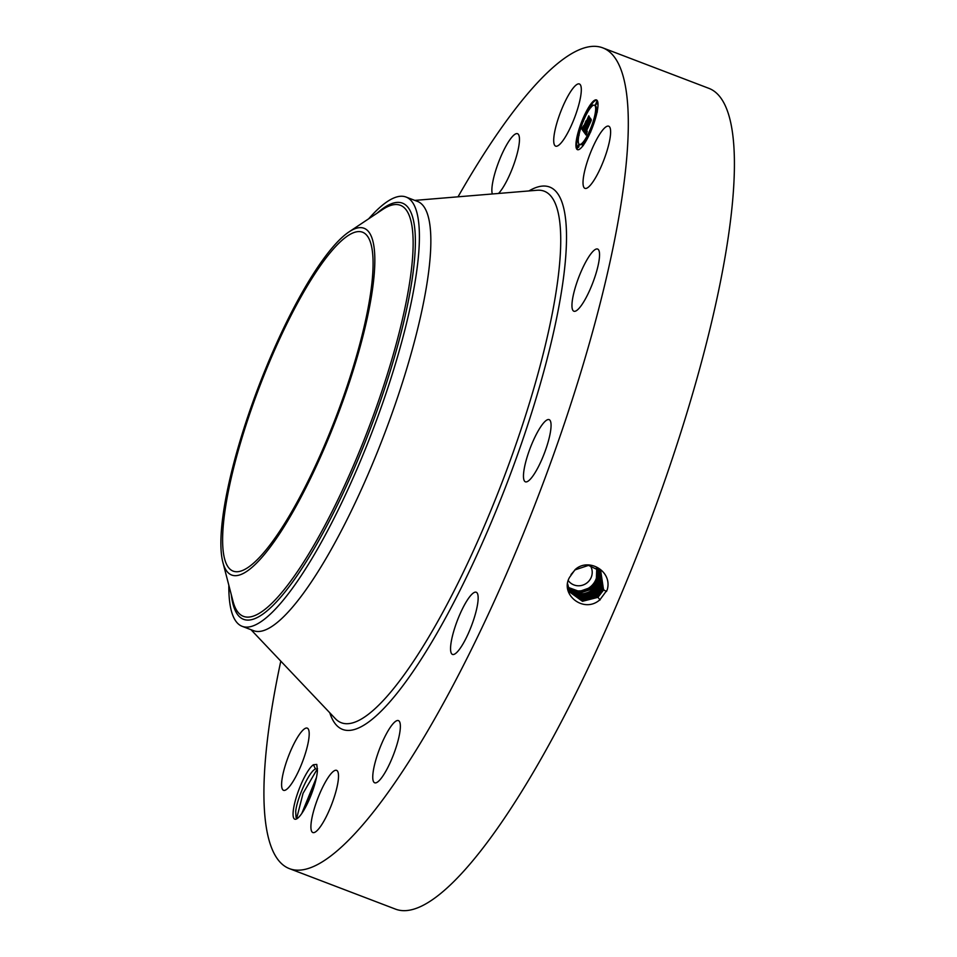 <?xml version="1.0" encoding="UTF-8"?>
<svg xmlns="http://www.w3.org/2000/svg" width="957" height="957" viewBox="0 0 957 957"><rect width="100%" height="100%" fill="white"/><g stroke="black" fill="none" stroke-linecap="round" stroke-linejoin="round"><path stroke-width="1.44" d="M458.02 196.819A439.275 99.564 110.9 0 1 467.506 180.526A439.275 99.564 110.9 0 1 602.754 47.85A439.275 99.564 110.9 0 1 598.855 308.405A439.275 99.564 110.9 0 1 424.717 735.981A439.275 99.564 110.9 0 1 289.469 868.657A439.275 99.564 110.9 0 1 280.796 661.131M602.754 47.85L708.862 88.343A439.275 99.564 110.9 0 1 704.962 348.898A439.275 99.564 110.9 0 1 530.824 776.474A439.275 99.564 110.9 0 1 395.576 909.15L289.469 868.657M569.606 577.274L569.582 577.31C559.486 594.333 583.842 614.071 599.919 599.752L607.169 589.955C612.958 571.197 588.364 557.046 575.037 569.714L569.606 577.274M313.429 764.751L316.779 764.416L317.413 770.505A29.404 6.663 110.9 0 1 317.365 771.342A29.404 6.663 110.9 0 1 309.171 799.729A29.404 6.663 110.9 0 1 296.503 818.965A29.404 6.663 110.9 0 1 293.141 812.062A29.404 6.663 110.9 0 1 300.976 784.525A29.404 6.663 110.9 0 1 313.429 764.751L315.403 768.818A26.21 5.945 110.9 0 0 314.662 769.392C308.094 773.639 296.861 799.131 295.701 811.392L296.036 817.541L297.448 818.391M610.53 134.219A33.28 7.548 110.9 0 1 599.692 169.796A33.28 7.548 110.9 0 1 584.954 188.362A33.28 7.548 110.9 0 1 583.112 180.323A33.28 7.548 110.9 0 1 593.962 144.746A33.28 7.548 110.9 0 1 608.688 126.18A33.28 7.548 110.9 0 1 610.53 134.219M574.69 289.576A33.28 7.548 110.9 0 1 597.623 249.047A33.28 7.548 110.9 0 1 596.809 270.699A33.28 7.548 110.9 0 1 573.889 311.228A33.28 7.548 110.9 0 1 574.69 289.576M531.817 444.036A33.28 7.548 110.9 0 1 549.139 419.633A33.28 7.548 110.9 0 1 542.715 457.422A33.28 7.548 110.9 0 1 525.405 481.814A33.28 7.548 110.9 0 1 531.817 444.036M465.975 602.288A33.28 7.548 110.9 0 1 476.227 592.239A33.28 7.548 110.9 0 1 475.928 611.978A33.28 7.548 110.9 0 1 462.733 644.372A33.28 7.548 110.9 0 1 452.494 654.421A33.28 7.548 110.9 0 1 452.781 634.682A33.28 7.548 110.9 0 1 465.975 602.288M394.81 721.961A33.28 7.548 110.9 0 1 398.423 720.609A33.28 7.548 110.9 0 1 395.791 748.266A33.28 7.548 110.9 0 1 378.302 781.45A33.28 7.548 110.9 0 1 374.689 782.79A33.28 7.548 110.9 0 1 377.321 755.145A33.28 7.548 110.9 0 1 394.81 721.961M337.39 770.971A33.28 7.548 110.9 0 1 330.978 806.153A33.28 7.548 110.9 0 1 312.843 832.542A33.28 7.548 110.9 0 1 312.03 831.932A33.28 7.548 110.9 0 1 318.454 796.738A33.28 7.548 110.9 0 1 336.577 770.361A33.28 7.548 110.9 0 1 337.39 770.971M309.099 736.184A33.28 7.548 110.9 0 1 298.261 771.761A33.28 7.548 110.9 0 1 283.535 790.315A33.28 7.548 110.9 0 1 281.693 782.276A33.28 7.548 110.9 0 1 292.531 746.699A33.28 7.548 110.9 0 1 307.269 728.133A33.28 7.548 110.9 0 1 309.099 736.184M492.329 193.972A33.28 7.548 110.9 0 1 497.939 163.934A33.28 7.548 110.9 0 1 513.921 135.057A33.28 7.548 110.9 0 1 517.534 133.705A33.28 7.548 110.9 0 1 515.392 159.819A33.28 7.548 110.9 0 1 498.549 193.458M554.833 145.536A33.28 7.548 110.9 0 1 561.245 110.354A33.28 7.548 110.9 0 1 579.38 83.965A33.28 7.548 110.9 0 1 580.193 84.575A33.28 7.548 110.9 0 1 573.769 119.757A33.28 7.548 110.9 0 1 555.646 146.146A33.28 7.548 110.9 0 1 554.833 145.536M591.079 130.738A26.629 6.029 110.9 0 1 577.466 149.675A26.629 6.029 110.9 0 1 582.849 118.871A26.629 6.029 110.9 0 1 596.462 99.935A26.629 6.029 110.9 0 1 591.079 130.738M567.692 584.009L569.798 592.132L582.454 601.295L597.958 597.324L603.568 589.979L600.781 571.281L588.495 565.384L575.133 569.834L571.018 574.559M582.789 121.037A26.629 6.029 -69.1 0 0 578.219 135.009M577.55 137.975A26.629 6.029 -69.1 0 0 577.849 149.759M596.797 100.114A26.629 6.029 -69.1 0 0 591.605 104.289M590.313 106.119A26.629 6.029 -69.1 0 0 584.033 118.058M569.798 592.132L582.442 601.271L597.946 597.3L603.556 589.967L600.781 571.281M315.738 768.746L314.662 769.392M406.031 197.034L417.479 201.401A229.752 52.073 110.9 0 1 415.446 337.677A229.752 52.073 110.9 0 1 324.363 561.316A229.752 52.073 110.9 0 1 253.617 630.699L242.181 626.333A229.752 52.073 -69.1 0 0 312.915 556.938A229.752 52.073 110.9 0 0 397.681 356.267A229.752 52.073 -69.1 0 0 406.031 197.034A229.752 52.073 -69.1 0 0 368.684 218.794M591.39 128.657A20.97 4.749 -69.1 0 0 595.709 114.816M596.163 112.136A20.97 4.749 -69.1 0 0 595.17 105.485L594.441 105.21A20.97 4.749 110.9 0 1 590.206 129.47A20.97 4.749 110.9 0 1 579.487 144.399A20.97 4.749 110.9 0 1 583.722 120.127A20.97 4.749 110.9 0 1 594.441 105.21M579.487 144.399L580.217 144.674A20.97 4.749 -69.1 0 0 582.849 143.49M583.842 142.437A20.97 4.749 -69.1 0 0 590.122 131.635M577.227 147.988L578.782 147.115L579.105 145.249L578.387 144.974L577.227 147.988L578.387 144.974M577.31 137.892L578.459 134.877L577.31 137.892L578.495 137.736M595.541 104.636L597.096 103.763L597.419 101.897L596.701 101.621L595.541 104.636L596.701 101.621M591.797 106.383L592.144 104.492L591.414 104.217L590.266 107.232L591.414 104.217M584.344 143.753L583.662 142.378L582.514 145.392L583.662 142.378M595.469 114.732L596.618 111.718L595.469 114.732L596.438 114.876M306.683 286.992A181.387 41.115 110.9 0 1 362.524 232.204A181.387 41.115 110.9 0 1 360.921 339.795A181.387 41.115 110.9 0 1 289.014 516.337A181.387 41.115 110.9 0 1 233.173 571.126A181.387 41.115 110.9 0 1 234.776 463.535A181.387 41.115 110.9 0 1 306.683 286.992M569.571 591.677L582.143 600.374L597.3 596.39L602.862 589.081L600.446 570.91L602.862 589.081L603.747 589.512M301.778 813.486L316.444 777.527M301.91 813.306L316.396 777.778M228.831 585.229A229.752 52.073 -69.1 0 0 242.181 626.333M583.028 119.135L583.854 117.998L582.705 121.013L583.028 119.135M590.9 130.463L590.074 131.611L591.223 128.597L590.9 130.463M238.425 446.417A185.574 42.06 -69.1 0 0 222.873 562.321A185.574 42.06 -69.1 0 0 280.281 532.69A185.574 42.06 -69.1 0 0 357.284 356.901A185.574 42.06 -69.1 0 0 348.994 231.905A185.574 42.06 -69.1 0 0 238.425 446.417M590.242 565.575A13.314 12.812 -34.8 0 1 568.829 581.318A13.314 12.812 -34.8 0 1 568.326 580.66M569.559 591.665L582.131 600.35L597.276 596.367L602.874 589.093M583.902 132.054L585.517 129.219L585.194 132.389L590.349 119.469L591.163 120.654L585.935 132.078L587.179 131.145L585.6 132.867L586.186 133.25L587.227 131.396L586.103 135.057L583.902 132.054L586.246 134.542M585.899 133.322L586.545 133.561L585.899 133.322M584.069 131.229L585.636 128.501L584.165 131.265M585.158 130.571L590.493 118.285L591.33 119.96L590.469 118.716L585.217 130.583M583.734 131.815L581.868 129.123L583.507 126.372L583.507 130.068L585.6 125.104L583.638 129.327L583.28 127.413L583.71 128.98L585.445 124.889L584.129 125.869L586.007 121.431L585.971 124.219L588.579 117.173L589.464 118.441L583.734 131.815M582 128.286L583.698 125.511L582.095 128.322M584.153 125.307L586.091 120.738L584.213 125.331M585.828 122.58L588.77 115.809L589.739 117.651L588.746 116.24L586.115 123.453L585.828 122.58M596.414 567.728A17.884 17.214 -34.8 0 1 589.225 587.706A17.884 17.214 -34.8 0 1 568.015 587.096M583.973 131.922L584.631 132.329M590.959 120.355L590.828 121.037M590.074 120.929L590.708 121.168M581.868 129.123L583.854 131.217M589.189 118.034L588.998 118.955M588.232 118.883L588.842 119.111M585.78 123.943L585.493 124.625M585.493 124.948L586.222 125.63M585.6 125.104L586.318 125.391M582.287 128.489L582.945 128.74M582.215 128.609L582.586 129.398M568.063 587.335L579.308 591.462L590.971 587.383L596.307 580.397L596.773 567.932M602.18 588.208L596.642 595.445L581.832 599.429L569.331 591.211L581.832 599.453L596.63 595.445L602.156 588.184L600.075 570.528L602.18 588.208L603.054 588.627M568.147 587.73L579.547 592.287L591.546 588.208L596.881 581.222L597.12 568.147M568.135 587.682L579.511 592.192L591.474 588.112L596.809 581.138L597.084 568.123M597.467 582.059L592.12 589.045L579.775 593.113L568.231 588.088L579.751 593.041L592.072 588.986L597.419 582L597.407 568.338L597.467 582.059L598.209 582.418M569.128 590.732L581.521 598.508L595.96 594.488L601.463 587.299L599.704 570.169M569.128 590.744L581.533 598.532L595.972 594.512L601.486 587.311L599.716 570.169M567.704 587.682C575.109 595.122 583.435 595.84 592.67 589.847L598.017 582.873L597.682 568.53L598.041 582.885L598.867 583.292M568.937 590.266L581.222 597.599L595.314 593.579L600.769 586.414L599.321 569.81L600.781 586.426L601.654 586.844M568.925 590.254L581.102 597.563L595.29 593.555L600.781 586.426M567.728 587.73C575.145 595.17 583.471 595.876 592.706 589.871L598.041 582.885M598.699 583.758L593.328 590.768L580.157 594.787L568.422 588.758L580.145 594.764L593.316 590.756L598.675 583.746L598.077 568.805L598.699 583.758L599.561 584.177M600.087 585.54L594.656 592.646L580.779 596.63L568.745 589.751L580.791 596.654L594.656 592.646L600.075 585.528L598.915 569.463L600.087 585.54L600.96 585.959M598.508 569.128L599.369 584.631L593.974 591.689L580.468 595.697L568.578 589.261L580.48 595.721L593.986 591.713L599.393 584.655L598.52 569.14M306.659 805.088L313.812 787.42M296.706 818.259L303.058 793.317L317.497 768.627M528.934 190.933A290.27 65.794 110.9 0 1 555.12 325.284A290.27 65.794 110.9 0 1 431.978 641.776A290.27 65.794 110.9 0 1 329.77 712.774M603.568 589.979L606.606 591.426M414.836 200.396L537.08 190.264A284.48 64.478 110.9 0 1 545 346.613A284.48 64.478 110.9 0 1 428.892 636.824A284.48 64.478 110.9 0 1 335.393 718.707L250.985 629.694M597.958 597.324L600.087 599.955M597.3 596.378L597.993 597.252M231.331 594.859A222.73 50.482 -69.1 0 0 297.304 575.348A222.73 50.482 -69.1 0 0 394.308 357.535A222.73 50.482 -69.1 0 0 376.974 213.279M222.873 562.321L233.006 601.295A219.99 49.86 -69.1 0 0 301.048 566.173A219.99 49.86 -69.1 0 0 392.334 357.774A219.99 49.86 -69.1 0 0 382.501 209.595L348.994 231.905M582.131 128.728L582.861 129.004M582.047 128.848L582.777 129.135M581.964 128.992L582.681 129.267M596.642 595.445L597.335 596.319M591.546 588.208L592.132 588.938M596.307 580.397L596.989 580.72M590.971 587.383L591.534 588.077M596.881 581.222L597.599 581.569M601.486 587.311L602.348 587.73M595.972 594.512L596.678 595.386M592.12 589.045L592.73 589.799M595.314 593.579L596.02 594.441M592.706 589.871L593.376 590.708M594.656 592.646L595.35 593.507M593.328 590.768L594.034 591.641M599.393 584.655L600.266 585.062M593.986 591.701L594.692 592.574M583.854 117.998L584.583 118.273M582.705 121.013L583.435 121.288M578.459 134.877L579.188 135.152M590.266 107.232L590.983 107.507M590.074 131.611L590.792 131.887M591.223 128.597L591.952 128.872M582.514 145.392L583.244 145.667M596.618 111.718L597.347 111.993"/></g></svg>
